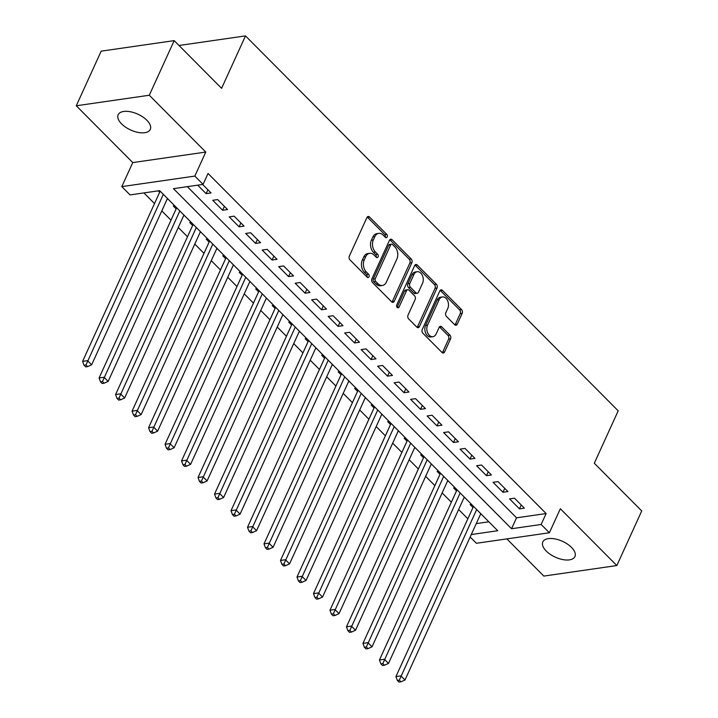 <?xml version="1.0" encoding="UTF-8"?>
<svg xmlns="http://www.w3.org/2000/svg" width="718" height="718" viewBox="0 0 718 718"><rect width="100%" height="100%" fill="white"/><g stroke="black" fill="none" stroke-linecap="round" stroke-linejoin="round"><path stroke-width="1.08" d="M387.173 236.949A1.894 1.31 81.8 0 0 386.715 234.31L369.519 217.007A2.71 1.867 81.8 0 0 368.154 216.477A2.71 1.867 81.8 0 0 366.925 217.527L349.334 256.12A2.71 1.867 81.8 0 0 349.98 259.889L367.176 277.193A1.894 1.31 81.8 0 0 368.128 277.57A1.894 1.31 81.8 0 0 368.989 276.834A1.894 1.31 81.8 0 0 368.54 274.195L366.315 271.951A8.661 5.986 81.8 0 1 364.268 259.88L365.731 256.667A8.661 5.986 81.8 0 1 369.671 253.301A8.661 5.986 81.8 0 1 374.033 255.016L376.259 257.25A1.894 1.31 81.8 0 0 377.219 257.627A1.894 1.31 81.8 0 0 378.081 256.891A1.894 1.31 81.8 0 0 377.632 254.253L375.406 252.009A8.661 5.986 81.8 0 1 373.351 239.938L374.814 236.725A8.661 5.986 81.8 0 1 378.763 233.359A8.661 5.986 81.8 0 1 383.125 235.073L385.351 237.308A1.894 1.31 81.8 0 0 386.302 237.685A1.894 1.31 81.8 0 0 387.173 236.949M385.216 237.182A1.894 1.31 81.8 0 0 384.749 234.598L367.544 217.294A2.71 1.867 81.8 0 0 367.23 217.024M367.042 277.058A1.894 1.31 81.8 0 0 366.566 274.473L364.34 272.239L366.315 271.951M376.133 257.116A1.894 1.31 81.8 0 0 375.658 254.531L373.432 252.296L375.406 252.009M571.519 547.43A17.645 8.688 -155.5 0 0 555.014 538.922A17.645 8.688 -155.5 0 0 542.826 541.928A17.645 8.688 -155.5 0 0 546.254 551.065A17.645 8.688 -155.5 0 0 562.759 559.573A17.645 8.688 -155.5 0 0 574.947 556.567A17.645 8.688 -155.5 0 0 571.519 547.43M146.858 120.256A17.645 8.688 -155.5 0 0 130.353 111.748A17.645 8.688 -155.5 0 0 118.165 114.754A17.645 8.688 -155.5 0 0 121.593 123.891A17.645 8.688 -155.5 0 0 138.098 132.399A17.645 8.688 -155.5 0 0 150.286 129.393A17.645 8.688 -155.5 0 0 146.858 120.256M454.656 324.698A2.71 1.867 81.8 0 0 456.02 325.236A2.71 1.867 81.8 0 0 457.249 324.177L462.186 313.353A2.71 1.867 81.8 0 0 461.548 309.584L442.45 290.368A2.71 1.867 81.8 0 0 441.085 289.83A2.71 1.867 81.8 0 0 439.847 290.88L422.256 329.481A2.71 1.867 81.8 0 0 422.902 333.251L442.001 352.466A2.71 1.867 81.8 0 0 443.365 352.996A2.71 1.867 81.8 0 0 444.604 351.946L450.563 338.869A2.71 1.867 81.8 0 0 449.917 335.1L441.741 326.869A2.71 1.867 81.8 0 0 440.376 326.34A2.71 1.867 81.8 0 0 439.147 327.39L436.194 333.879A7.243 4.999 81.8 0 1 432.891 336.688A7.243 4.999 81.8 0 1 427.74 333.035A7.243 4.999 81.8 0 1 427.533 325.164L439.111 299.756A7.243 4.999 81.8 0 1 442.405 296.947A7.243 4.999 81.8 0 1 447.565 300.591A7.243 4.999 81.8 0 1 447.772 308.462L445.842 312.698A2.71 1.867 81.8 0 0 446.479 316.476L454.656 324.698M187.326 186.653L516.529 517.813L546.129 513.549L541.148 524.472L549.396 532.765L476.384 543.284L470.155 537.019M174.178 40.63L149.29 95.243L76.279 105.77L101.166 51.157L174.178 40.63L221.593 88.323L245.484 35.9L618.198 410.822L594.307 463.245L641.721 510.947L616.834 565.551L560.345 508.739L549.396 532.765M76.279 105.77L132.767 162.582L205.779 152.063L149.29 95.243M205.779 152.063L194.829 176.089L203.068 184.391L173.469 188.654L511.548 528.735L541.148 524.472M546.129 513.549L208.049 173.469L203.068 184.391M411.845 262.707A2.71 1.867 81.8 0 0 411.199 258.938L392.1 239.722A2.71 1.867 81.8 0 0 390.736 239.193A2.71 1.867 81.8 0 0 389.506 240.243L371.915 278.835A2.71 1.867 81.8 0 0 372.561 282.605L391.66 301.82A2.71 1.867 81.8 0 0 393.024 302.359A2.71 1.867 81.8 0 0 394.254 301.309L411.845 262.707L409.87 262.994A2.71 1.867 81.8 0 0 409.233 259.225L390.125 240.009A2.71 1.867 81.8 0 0 389.811 239.74M417.275 265.041L436.373 284.256A2.71 1.867 81.8 0 1 437.02 288.035L419.429 326.627A2.71 1.867 81.8 0 1 418.199 327.677A2.71 1.867 81.8 0 1 416.835 327.139L408.659 318.918A2.71 1.867 81.8 0 1 408.012 315.148L415.148 299.496A2.71 1.867 81.8 0 0 414.51 295.726L409.08 290.269A2.71 1.867 81.8 0 0 407.716 289.731A2.71 1.867 81.8 0 0 406.487 290.781L399.064 307.08A1.894 1.31 81.8 0 1 398.203 307.816A1.894 1.31 81.8 0 1 396.848 306.855A1.894 1.31 81.8 0 1 396.794 304.8L414.681 265.561A2.71 1.867 81.8 0 1 415.91 264.511A2.71 1.867 81.8 0 1 417.275 265.041L415.3 265.328L434.399 284.543L436.373 284.256M506.854 538.895L543.822 576.078L616.834 565.551M471.546 504.377L470.11 504.592L472.991 507.491M455.059 487.791L453.614 487.998L456.504 490.906M438.563 471.205L437.127 471.412L440.008 474.311M422.076 454.611L420.631 454.817L423.521 457.725M405.58 438.025L404.135 438.231L407.025 441.139M389.093 421.43L387.648 421.645L390.538 424.544M372.597 404.844L371.152 405.051L374.042 407.959M356.11 388.259L354.665 388.465L357.555 391.364M339.614 371.664L338.169 371.87L341.059 374.778M323.127 355.078L321.682 355.284L324.563 358.183M306.631 338.483L305.186 338.699L308.076 341.597M290.144 321.897L288.699 322.104L291.58 325.012M273.648 305.312L272.203 305.518L275.093 308.417M257.161 288.717L255.716 288.923L258.597 291.831M240.665 272.131L239.22 272.337L242.11 275.236M224.178 255.536L222.733 255.752L225.614 258.651M207.681 238.95L206.237 239.157L209.126 242.065M191.185 222.365L189.749 222.571L192.63 225.47M174.698 205.77L173.253 205.976L176.143 208.884M197.683 185.163L206.129 193.654L211.056 192.945L202.62 184.454M227.552 209.53L217.653 199.577L212.725 200.295L222.616 210.248L227.552 209.53M244.039 226.125L234.149 216.172L229.213 216.881L239.112 226.834L244.039 226.125M260.535 242.711L250.636 232.758L245.709 233.467L255.599 243.429L260.535 242.711M277.022 259.306L267.132 249.352L262.196 250.061L272.095 260.015L277.022 259.306M293.518 275.891L283.619 265.938L278.692 266.647L288.582 276.601L293.518 275.891M310.005 292.486L300.115 282.524L295.179 283.242L305.078 293.195L310.005 292.486M326.502 309.072L316.602 299.119L311.675 299.828L321.565 309.781L326.502 309.072M342.989 325.658L333.098 315.705L328.162 316.414L338.061 326.376L342.989 325.658M359.485 342.253L349.585 332.299L344.658 333.008L354.548 342.962L359.485 342.253M375.981 358.838L366.081 348.885L361.145 349.594L371.044 359.547L375.981 358.838M392.468 375.433L382.577 365.471L377.641 366.189L387.532 376.142L392.468 375.433M408.964 392.019L399.064 382.066L394.128 382.775L404.028 392.728L408.964 392.019M425.451 408.605L415.56 398.652L410.624 399.361L420.515 409.323L425.451 408.605M441.947 425.2L432.048 415.246L427.111 415.955L437.011 425.909L441.947 425.2M458.434 441.785L448.544 431.832L443.607 432.541L453.498 442.494L458.434 441.785M474.93 458.38L465.031 448.418L460.094 449.136L469.994 459.089L474.93 458.38M491.417 474.966L481.527 465.013L476.59 465.722L486.481 475.675L491.417 474.966M507.913 491.552L498.014 481.599L493.078 482.316L502.977 492.27L507.913 491.552M509.574 498.902L519.464 508.856L524.4 508.147L514.51 498.193L509.574 498.902M143.914 192.918L154.505 203.571M161.792 210.904L171.001 220.166M178.288 227.489L187.497 236.752M194.775 244.084L203.984 253.346M211.272 260.67L220.48 269.932M227.759 277.256L236.967 286.518M244.255 293.85L253.463 303.113M260.742 310.436L269.95 319.698M277.238 327.031L286.446 336.293M293.725 343.617L302.933 352.879M310.221 360.203L319.429 369.465M326.708 376.797L335.916 386.06M343.204 393.383L352.412 402.645M359.691 409.978L368.899 419.24M376.187 426.564L385.395 435.826M392.674 443.15L401.883 452.421M409.17 459.744L418.379 469.007M425.657 476.33L434.866 485.592M442.153 492.925L451.362 502.187M458.64 509.511L467.849 518.773M476.267 523.619L488.868 521.798M158.22 190.853L159.647 192.289M167.088 199.281L168.102 199.137M183.584 215.876L184.589 215.723M200.071 232.461L201.085 232.318M216.567 249.047L217.581 248.904M233.054 265.642L234.068 265.489M249.55 282.228L250.564 282.084M266.037 298.823L267.051 298.67M282.533 315.408L283.547 315.265M299.02 331.994L300.034 331.851M315.516 348.589L316.53 348.445M332.003 365.175L333.017 365.031M348.499 381.77L349.513 381.617M364.986 398.355L366 398.212M381.482 414.941L382.497 414.798M397.969 431.536L398.984 431.392M414.466 448.122L415.48 447.978M430.953 464.717L431.967 464.564M447.449 481.302L448.463 481.159M463.936 497.888L464.95 497.745M480.432 514.483L481.446 514.339M245.484 35.9L178.997 45.485M471.286 534.542L497.736 530.728L159.656 190.647L130.057 194.91L121.809 186.617L194.829 176.089M132.767 162.582L121.809 186.617M516.529 517.813L511.548 528.735M206.129 193.654L207.897 189.767M222.616 210.248L224.393 206.353M239.112 226.834L240.88 222.948M255.599 243.429L257.376 239.534M272.095 260.015L273.863 256.12M288.582 276.601L290.359 272.714M305.078 293.195L306.846 289.3M321.565 309.781L323.342 305.895M338.061 326.376L339.829 322.481M354.548 342.962L356.325 339.067M371.044 359.547L372.813 355.661M387.532 376.142L389.309 372.247M404.028 392.728L405.796 388.842M420.515 409.323L422.292 405.428M437.011 425.909L438.779 422.013M453.498 442.494L455.275 438.608M469.994 459.089L471.762 455.194M486.481 475.675L488.258 471.789M502.977 492.27L504.745 488.375M519.464 508.856L521.241 504.969M378.763 233.359L376.788 233.646A8.661 5.986 81.8 0 0 372.848 237.003L374.814 236.725M373.432 252.296A8.661 5.986 81.8 0 1 371.377 240.225L372.848 237.003M369.671 253.301L367.706 253.589A8.661 5.986 81.8 0 0 363.757 256.945L365.731 256.667M364.34 272.239A8.661 5.986 81.8 0 1 362.294 260.167L363.757 256.945M391.974 302.09A2.71 1.867 81.8 0 0 392.279 301.587L409.87 262.994M392.513 244.515A1.894 1.31 81.8 0 0 391.561 244.138A1.894 1.31 81.8 0 0 390.7 244.874L375.254 278.755A1.894 1.31 81.8 0 0 375.702 281.393L378.054 283.754A8.661 5.986 81.8 0 0 382.416 285.468A8.661 5.986 81.8 0 0 386.365 282.111L396.91 258.947A8.661 5.986 81.8 0 0 394.864 246.875L392.513 244.515M391.561 244.138L389.587 244.425A1.894 1.31 81.8 0 0 388.725 245.161L390.7 244.874M382.416 285.468L380.441 285.755A8.661 5.986 81.8 0 1 376.079 284.041L373.737 281.68A1.894 1.31 81.8 0 1 373.288 279.042L388.725 245.161M417.149 327.408A2.71 1.867 81.8 0 0 417.454 326.914L435.045 288.313A2.71 1.867 81.8 0 0 434.399 284.543M407.716 289.731L405.751 290.018A2.71 1.867 81.8 0 0 404.512 291.068L397.117 307.295M422.552 283.251A7.243 4.999 81.8 0 0 422.346 275.38A7.243 4.999 81.8 0 0 417.185 271.727A7.243 4.999 81.8 0 0 413.891 274.536L409.807 283.493A2.71 1.867 81.8 0 0 410.454 287.263L415.875 292.72A2.71 1.867 81.8 0 0 417.239 293.258A2.71 1.867 81.8 0 0 418.468 292.208L422.552 283.251M417.185 271.727L415.21 272.014A7.243 4.999 81.8 0 0 411.917 274.823L413.891 274.536M417.239 293.258L415.264 293.536A2.71 1.867 81.8 0 1 413.9 293.007L408.479 287.55A2.71 1.867 81.8 0 1 407.833 283.781L411.917 274.823M442.405 296.947L440.439 297.225A7.243 4.999 81.8 0 0 437.136 300.043L439.111 299.756M432.891 336.688L430.917 336.966A7.243 4.999 81.8 0 1 425.765 333.323A7.243 4.999 81.8 0 1 425.559 325.451L437.136 300.043M442.324 352.726A2.71 1.867 81.8 0 0 442.629 352.233L448.588 339.156A2.71 1.867 81.8 0 0 447.942 335.378L439.766 327.157A2.71 1.867 81.8 0 0 439.452 326.896M454.979 324.958A2.71 1.867 81.8 0 0 455.284 324.464L460.211 313.64A2.71 1.867 81.8 0 0 459.574 309.862L440.475 290.646A2.71 1.867 81.8 0 0 440.152 290.386M160.168 191.159L82.597 361.369L87.533 360.66L91.653 364.807L167.456 198.482M163.327 194.336L85.989 364.959L84.024 365.247L85.666 366.898L87.641 366.62L85.989 364.959M91.653 364.807L87.641 366.62M84.024 365.247L82.597 361.369M176.664 207.744L99.093 377.964L104.02 377.246L108.149 381.402L183.943 215.068M179.823 210.921L102.486 381.545L100.511 381.832L102.162 383.493L104.137 383.206L102.486 381.545M108.149 381.402L104.137 383.206M100.511 381.832L99.093 377.964M193.151 224.339L115.58 394.55L120.516 393.841L124.636 397.987L200.439 231.663M196.31 227.516L118.973 398.14L117.007 398.418L118.649 400.079L120.624 399.791L118.973 398.14M124.636 397.987L120.624 399.791M117.007 398.418L115.58 394.55M209.647 240.925L132.076 411.136L137.003 410.427L141.132 414.573L216.926 248.249M212.806 244.102L135.469 414.726L133.494 415.013L135.146 416.673L137.12 416.386L135.469 414.726M141.132 414.573L137.12 416.386M133.494 415.013L132.076 411.136M226.134 257.511L148.563 427.731L153.499 427.022L157.619 431.168L233.422 264.843M229.293 260.697L151.956 431.312L149.99 431.599L151.633 433.259L153.607 432.972L151.956 431.312M157.619 431.168L153.607 432.972M149.99 431.599L148.563 427.731M242.63 274.105L165.059 444.316L169.987 443.607L174.115 447.754L249.909 281.429M245.789 277.283L168.452 447.906L166.477 448.194L168.129 449.845L170.103 449.567L168.452 447.906M174.115 447.754L170.103 449.567M166.477 448.194L165.059 444.316M259.117 290.691L181.546 460.911L186.483 460.193L190.602 464.349L266.405 298.024M262.276 293.868L184.939 464.492L182.973 464.779L184.616 466.44L186.59 466.153L184.939 464.492M190.602 464.349L186.59 466.153M182.973 464.779L181.546 460.911M275.613 307.286L198.042 477.497L202.97 476.788L207.098 480.934L282.892 314.61M278.772 310.463L201.435 481.087L199.46 481.365L201.112 483.026L203.086 482.738L201.435 481.087M207.098 480.934L203.086 482.738M199.46 481.365L198.042 477.497M292.1 323.872L214.529 494.083L219.466 493.374L223.585 497.52L299.388 331.195M295.26 327.049L217.931 497.673L215.956 497.96L217.599 499.62L219.573 499.333L217.931 497.673M223.585 497.52L219.573 499.333M215.956 497.96L214.529 494.083M308.596 340.458L231.025 510.677L235.953 509.968L240.081 514.115L315.875 347.79M311.756 343.644L234.418 514.259L232.444 514.546L234.095 516.206L236.069 515.919L234.418 514.259M240.081 514.115L236.069 515.919M232.444 514.546L231.025 510.677M325.083 357.052L247.513 527.263L252.449 526.554L256.568 530.701L332.371 364.376M328.243 360.23L250.914 530.853L248.94 531.14L250.582 532.792L252.556 532.514L250.914 530.853M256.568 530.701L252.556 532.514M248.94 531.14L247.513 527.263M341.58 373.638L264.009 543.858L268.936 543.14L273.064 547.295L348.858 380.971M344.739 376.815L267.401 547.439L265.427 547.726L267.078 549.387L269.053 549.099L267.401 547.439M273.064 547.295L269.053 549.099M265.427 547.726L264.009 543.858M358.067 390.233L280.496 560.444L285.432 559.735L289.551 563.881L365.354 397.557M361.226 393.41L283.897 564.034L281.923 564.312L283.565 565.972L285.54 565.685L283.897 564.034M289.551 563.881L285.54 565.685M281.923 564.312L280.496 560.444M374.563 406.819L296.992 577.03L301.919 576.321L306.048 580.467L381.841 414.142M377.722 409.996L300.384 580.62L298.41 580.907L300.061 582.567L302.036 582.28L300.384 580.62M306.048 580.467L302.036 582.28M298.41 580.907L296.992 577.03M391.05 423.405L313.479 593.624L318.415 592.915L322.535 597.062L398.337 430.737M394.209 426.591L316.88 597.205L314.906 597.493L316.548 599.153L318.523 598.866L316.88 597.205M322.535 597.062L318.523 598.866M314.906 597.493L313.479 593.624M407.546 439.999L329.975 610.21L334.902 609.501L339.031 613.648L414.825 447.323M410.705 443.177L333.367 613.8L331.393 614.087L333.044 615.739L335.019 615.461L333.367 613.8M339.031 613.648L335.019 615.461M331.393 614.087L329.975 610.21M424.033 456.585L346.462 626.805L351.398 626.087L355.518 630.242L431.321 463.918M427.192 459.762L349.863 630.386L347.889 630.673L349.54 632.334L351.506 632.046L349.863 630.386M355.518 630.242L351.506 632.046M347.889 630.673L346.462 626.805M440.529 473.18L362.958 643.391L367.885 642.682L372.014 646.828L447.808 480.504M443.688 476.357L366.351 646.981L364.376 647.259L366.027 648.919L368.002 648.641L366.351 646.981M372.014 646.828L368.002 648.641M364.376 647.259L362.958 643.391M457.016 489.766L379.445 659.977L384.381 659.268L388.501 663.414L464.304 497.089M460.175 492.943L382.847 663.567L380.872 663.854L382.523 665.514L384.489 665.227L382.847 663.567M388.501 663.414L384.489 665.227M380.872 663.854L379.445 659.977M473.512 506.352L395.941 676.571L400.868 675.862L404.997 680.009L480.791 513.684M476.671 509.538L399.334 680.152L397.359 680.44L399.011 682.1L400.985 681.813L399.334 680.152M404.997 680.009L400.985 681.813M397.359 680.44L395.941 676.571M384.749 234.598L386.715 234.31M366.566 274.473L368.54 274.195M375.658 254.531L377.632 254.253M371.377 240.225L373.351 239.938M362.294 260.167L364.268 259.88M367.544 217.294L369.519 217.007M392.279 301.587L394.254 301.309M390.125 240.009L392.1 239.722M409.233 259.225L411.199 258.938M373.288 279.042L375.254 278.755M373.737 281.68L375.702 281.393M376.079 284.041L378.054 283.754M435.045 288.313L437.02 288.035M417.454 326.914L419.429 326.627M404.512 291.068L406.487 290.781M397.162 307.349L399.064 307.08M407.833 283.781L409.807 283.493M408.479 287.55L410.454 287.263M413.9 293.007L415.875 292.72M425.559 325.451L427.533 325.164M439.766 327.157L441.741 326.869M447.942 335.378L449.917 335.1M448.588 339.156L450.563 338.869M442.629 352.233L444.604 351.946M440.475 290.646L442.45 290.368M459.574 309.862L461.548 309.584M460.211 313.64L462.186 313.353M455.284 324.464L457.249 324.177"/></g></svg>
